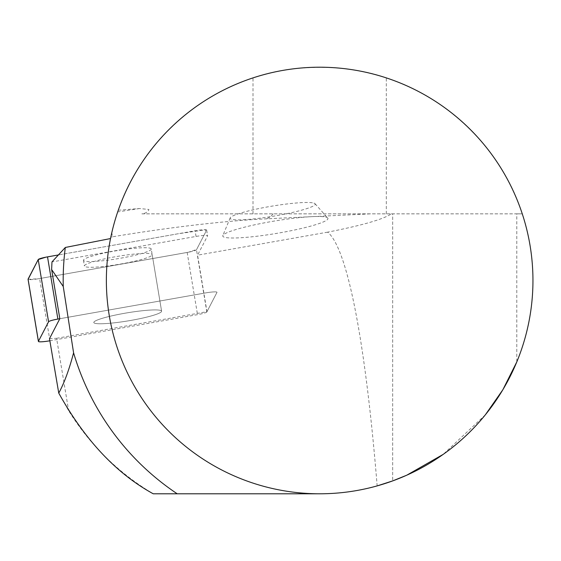 <?xml version="1.0" encoding="UTF-8"?>
<svg xmlns="http://www.w3.org/2000/svg" width="561" height="561" viewBox="0 0 561 561"><rect width="100%" height="100%" fill="white"/><g stroke="black" fill="none" stroke-linecap="round" stroke-linejoin="round"><path stroke-width="0.42" stroke-dasharray="2.81 2.1" d="M312.4 202.802A43.127 5.07 170.5 0 0 266.047 207.177A43.127 5.07 170.5 0 0 230.213 217.857A43.127 5.07 170.5 0 0 271.966 216.427A43.127 5.07 170.5 0 0 315.24 204.078A43.127 5.07 170.5 0 0 315.058 203.734A43.127 5.07 170.5 0 0 312.4 202.802M327.975 218.488A53.323 6.269 170.5 0 0 327.757 218.054A53.323 6.269 170.5 0 0 274.343 221.055A53.323 6.269 170.5 0 0 222.843 235.522A53.323 6.269 170.5 0 0 274.469 233.748A53.323 6.269 170.5 0 0 327.975 218.488M118.273 210.235L139.556 208.531L148.924 209.463C148.153 211.855 145.804 213.313 141.877 213.846L522.27 213.846C501.45 147.613 444.775 96.155 386.312 77.888C346.95 63.891 292.66 63.849 253.004 77.888C195.817 95.728 139.864 145.678 118.273 210.235L117.684 211.946C114.998 220.115 113.034 227.016 111.8 232.661L110.531 238.551A213.292 213.292 0 0 0 319.658 493.792L153.23 493.792C118.343 472.895 90.146 445.196 68.638 410.687L58.449 392.497M141.877 213.846L391.354 213.846C383.24 219.33 361.999 225.431 327.638 232.156C347.301 248.053 365.344 340.513 377.16 485.896C358.353 491.134 339.181 493.764 319.658 493.792M485.314 414.86L443.197 454.375M516.793 213.846L522.27 213.846C529.353 235.501 532.908 257.716 532.95 280.5C532.873 308.697 527.487 335.843 516.793 361.929L516.793 213.846L392.672 213.846L392.672 480.903L392.672 213.846L391.354 213.846M49.487 338.648L56.591 338.304L68.638 410.687M56.591 338.304L206.967 311.692L197.556 255.178L207.57 235.879A10.582 1.241 170.5 0 0 207.591 235.767A10.582 1.241 170.5 0 0 196.048 236.433L51.97 261.931M327.638 232.156L197.556 255.178M49.838 340.786A10.582 1.241 170.5 0 0 49.95 340.765L197.521 314.644A10.582 1.241 170.5 0 0 206.834 311.944L216.974 292.393A10.582 1.241 170.5 0 0 217.002 292.274A10.582 1.241 170.5 0 0 205.452 292.94L59.824 318.718L205.452 292.94A10.582 1.241 -9.5 0 1 217.002 292.274A10.582 1.241 -9.5 0 1 216.974 292.393L206.967 311.692M151.246 249.021A34.368 4.039 -9.5 0 1 130.923 256.188A34.368 4.039 -9.5 0 1 93.827 261.475A34.368 4.039 -9.5 0 1 83.449 260.304A34.368 4.039 -9.5 0 1 116.681 250.676A34.368 4.039 -9.5 0 1 151.246 249.021L161.603 311.208A34.368 4.039 -9.5 0 1 141.274 318.382A34.368 4.039 -9.5 0 1 104.185 323.662A34.368 4.039 -9.5 0 1 93.799 322.498A34.368 4.039 -9.5 0 1 127.038 312.863A34.368 4.039 -9.5 0 1 161.603 311.208A34.368 4.039 170.5 0 0 127.038 312.863A34.368 4.039 170.5 0 0 93.799 322.498A34.368 4.039 170.5 0 0 104.185 323.662A34.368 4.039 170.5 0 0 141.274 318.382A34.368 4.039 170.5 0 0 161.603 311.208L152.192 254.701A34.368 4.039 170.5 0 0 117.628 256.356A34.368 4.039 170.5 0 0 84.395 265.984A34.368 4.039 170.5 0 0 118.96 264.329A34.368 4.039 170.5 0 0 152.192 254.701M28.106 279.336L38.618 278.74L188.608 252.184L196.623 249.477L204.877 233.558L205.957 229.772L178.426 233.706L58.295 254.967L195.102 230.753A10.582 1.241 -9.5 0 1 206.644 230.087A10.582 1.241 -9.5 0 1 206.623 230.199L196.476 249.757A10.582 1.241 -9.5 0 1 187.171 252.45L39.593 278.572A10.582 1.241 -9.5 0 1 28.05 279.238M139.556 208.531A239.954 28.225 170.5 0 0 117.684 211.946M111.8 232.661L112.488 236.805A218.622 25.715 -9.5 0 1 266.216 218.846L370.569 213.846M273.116 213.846A21.332 14.979 87.3 0 1 266.216 218.846M110.833 237.086L112.488 236.805M386.312 213.846L386.312 77.888M253.004 213.846L253.004 77.888M196.048 236.433L195.102 230.753M206.623 230.199L207.57 235.879M206.834 311.944L196.476 249.757M49.95 340.765L39.593 278.572M187.171 252.45L197.521 314.644M230.213 217.857L222.843 235.522M315.058 203.734L327.757 218.054M206.644 230.087L207.591 235.767M83.449 260.304L84.395 265.984"/><path stroke-width="0.84" d="M377.16 485.896L392.672 480.903L406.767 475.195L443.197 454.375M516.793 361.929L502.88 389.713L485.314 414.86M532.95 280.5A213.292 213.292 0 0 0 213.012 95.784A213.292 213.292 0 0 0 213.012 465.216A213.292 213.292 0 0 0 532.95 280.5M49.487 338.648L58.758 393.1C64.263 383.002 69.206 369.566 73.582 352.806L63.253 286.51L51.633 269.546L59.824 318.718L49.487 338.648M110.531 238.551L65.314 247.471L51.97 261.931L51.633 269.546M65.314 247.471A256.475 256.475 0 0 0 63.253 286.51M58.758 393.1C84.795 439.936 116.288 473.498 153.23 493.792L319.658 493.792M73.582 352.806A256.475 256.475 0 0 0 177.22 493.792M59.824 318.718L57.881 319.062A10.582 1.241 170.5 0 0 48.569 321.762L38.428 341.312A10.582 1.241 170.5 0 0 38.407 341.432A10.582 1.241 170.5 0 0 49.838 340.786M38.407 341.432L28.05 279.238A10.582 1.241 -9.5 0 1 28.071 279.126L38.218 259.568A10.582 1.241 -9.5 0 1 47.524 256.868L58.295 254.967L45.778 257.197L38.218 259.568L28.106 279.336M48.569 321.762L38.218 259.568M28.071 279.126L38.428 341.312M47.524 256.868L57.881 319.062"/></g></svg>
